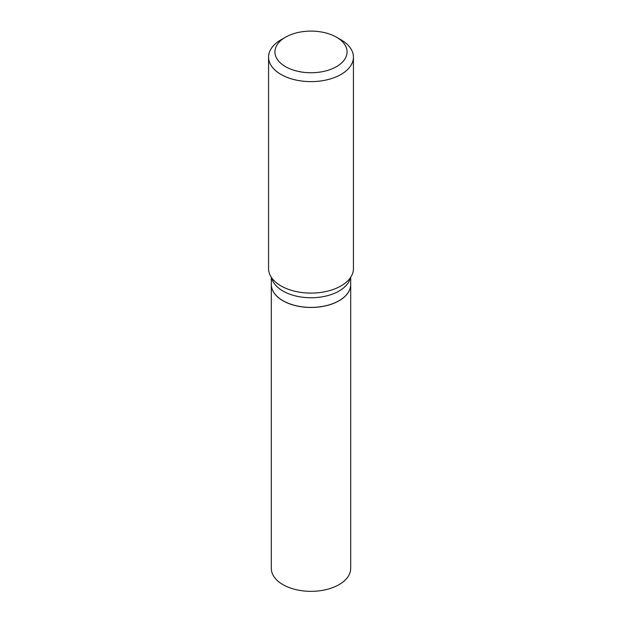<?xml version="1.0" encoding="UTF-8"?>
<svg xmlns="http://www.w3.org/2000/svg" width="622" height="622" viewBox="0 0 622 622"><rect width="100%" height="100%" fill="white"/><g stroke="black" fill="none" stroke-linecap="round" stroke-linejoin="round"><path stroke-width="0.93" d="M271.309 284.518A39.691 22.913 0 0 0 271.309 284.549L271.309 568.422A39.691 22.913 0 0 0 295.808 589.594A39.691 22.913 0 0 0 339.068 584.626A39.691 22.913 0 0 0 350.691 568.422L350.691 284.549A39.691 22.913 0 0 0 350.691 284.518M271.309 284.549A39.691 22.913 0 0 0 295.808 305.721A39.691 22.913 0 0 0 339.068 300.753A39.691 22.913 0 0 0 350.691 284.549M271.309 277.257L271.309 284.487A39.691 22.913 0 0 0 282.932 300.69L282.987 300.721A39.614 22.874 0 0 0 339.013 300.721A39.614 22.874 0 0 0 339.044 300.706M282.987 300.721L282.932 300.69A39.691 22.913 0 0 0 339.068 300.69A39.691 22.913 0 0 0 350.691 284.487L350.691 277.257M285.498 66.647A36.068 20.821 0 0 0 336.502 66.647A36.068 20.821 0 0 0 336.502 37.203A36.068 20.821 0 0 0 336.502 37.196L341.004 39.8A42.436 24.499 0 0 1 353.436 57.123A42.436 24.499 0 0 1 327.242 79.756A42.436 24.499 0 0 1 280.996 74.446A42.436 24.499 0 0 1 268.564 57.123A42.436 24.499 0 0 1 280.996 39.8L285.498 37.203A36.068 20.821 0 0 0 285.498 66.647M268.564 57.123L268.564 268.595A42.436 24.499 0 0 0 276.51 282.87A42.436 24.499 0 0 0 280.996 285.918A42.436 24.499 0 0 0 345.49 282.87A42.436 24.499 0 0 0 353.436 268.595L353.436 57.123M341.004 39.8L336.502 37.203A36.068 20.821 0 0 0 285.498 37.203M271.627 277.731A39.691 22.913 0 0 0 282.932 291.034A39.691 22.913 0 0 0 323.837 296.515A39.691 22.913 0 0 0 350.373 277.731"/></g></svg>
